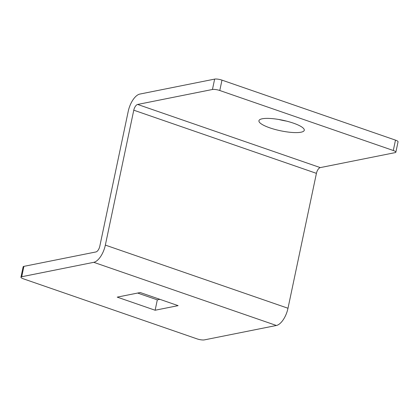 <?xml version="1.0" encoding="UTF-8"?>
<svg xmlns="http://www.w3.org/2000/svg" width="419" height="419" viewBox="0 0 419 419"><rect width="100%" height="100%" fill="white"/><g stroke="black" fill="none" stroke-linecap="round" stroke-linejoin="round"><path stroke-width="0.63" d="M269.831 127.853A23.171 5.384 11.9 0 1 258.937 120.719A23.171 5.384 11.9 0 1 282.715 120.227A23.171 5.384 11.9 0 1 304.278 130.272A23.171 5.384 11.9 0 1 269.831 127.853M278.782 119.483A23.171 5.384 -168.1 0 0 286.622 121.133M221.976 80.129A5.452 1.267 -168.1 0 0 214.638 79.107L139.831 94.076A16.357 7.579 -70.9 0 0 128.235 111.302L99.806 246.204A5.452 2.524 109.1 0 1 95.946 251.95L23.904 266.364A5.452 1.267 -168.1 0 0 23.139 266.819L20.95 277.195A5.452 1.267 11.9 0 1 21.72 276.739L93.756 262.325A16.357 7.579 -70.9 0 0 105.347 245.099L133.776 110.192A5.452 2.524 109.1 0 1 137.642 104.451L212.449 89.483A5.452 1.267 11.9 0 1 219.786 90.509L221.976 80.129L395.484 140.129L393.3 150.505L219.786 90.509M393.3 150.505A5.452 1.267 11.9 0 1 395.861 152.181L398.05 141.805A5.452 1.267 -168.1 0 0 395.484 140.129M395.861 152.181A5.452 1.267 11.9 0 1 395.096 152.636L320.284 167.605L137.642 104.451M320.284 167.605A5.452 2.524 109.1 0 0 316.424 173.351L287.994 308.253A16.357 7.579 -70.9 0 1 276.399 325.479L204.362 339.893A5.452 1.267 11.9 0 1 197.024 338.871L23.516 278.871A5.452 1.267 11.9 0 1 20.95 277.195M137.621 293.054L157.314 299.863L159.911 299.344M155.124 310.238L117.226 297.134L140.224 292.535L178.122 305.64L155.124 310.238L157.314 299.863M214.638 79.107L212.449 89.483M21.72 276.739L23.904 266.364M316.424 173.351L133.776 110.192M287.994 308.253L105.347 245.099M276.399 325.479L93.756 262.325"/></g></svg>

